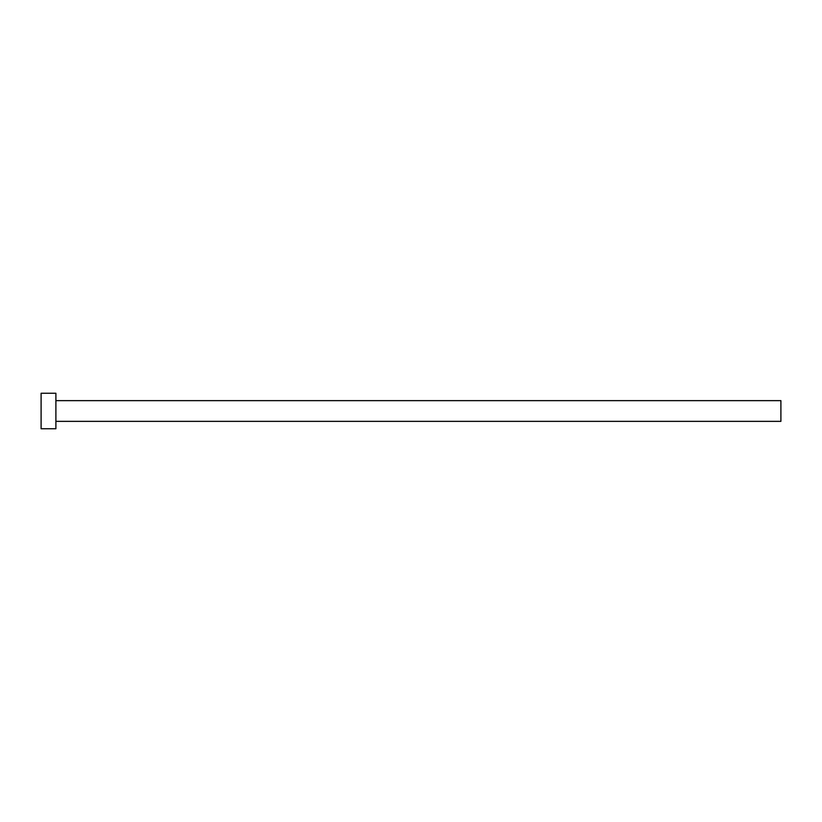 <?xml version="1.0" encoding="UTF-8"?>
<svg xmlns="http://www.w3.org/2000/svg" width="822" height="822" viewBox="0 0 822 822"><rect width="100%" height="100%" fill="white"/><g stroke="black" fill="none" stroke-linecap="round" stroke-linejoin="round"><path stroke-width="1.23" d="M55.896 400.643L780.9 400.643L780.9 421.357L55.896 421.357M55.896 411L55.896 428.755L41.1 428.755L41.1 393.245L55.896 393.245L55.896 411"/></g></svg>
